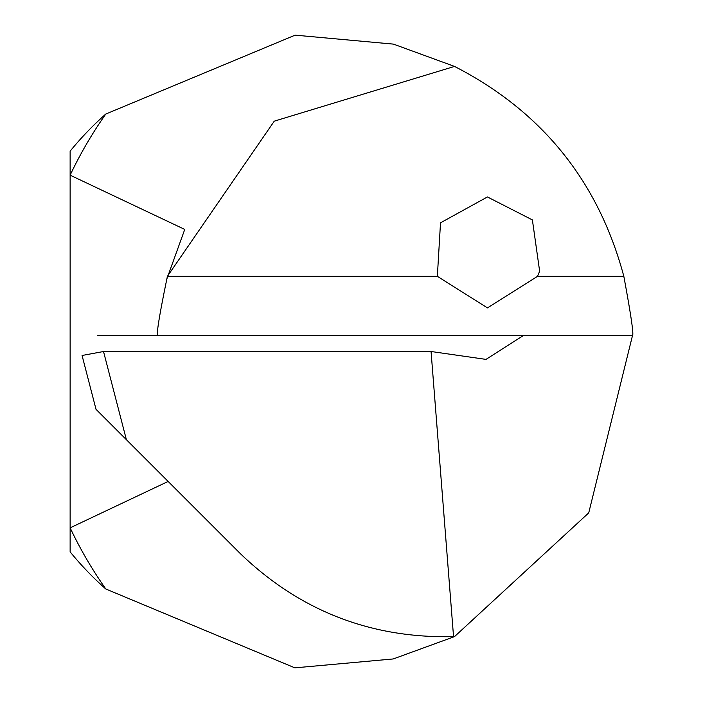 <?xml version="1.0" encoding="UTF-8"?>
<svg xmlns="http://www.w3.org/2000/svg" width="703" height="703" viewBox="0 0 703 703"><rect width="100%" height="100%" fill="white"/><g stroke="black" fill="none" stroke-linecap="round" stroke-linejoin="round"><path stroke-width="1.05" d="M105.802 588.991A317.035 317.035 0 0 1 70.133 551.864L70.133 527.848A412.143 412.143 0 0 0 105.802 588.991L294.865 667.85L393.205 658.957L454.533 636.593L588.736 512.865L632.472 335.656C633.904 334.892 631.022 315.111 623.825 276.323C598.411 181.339 541.987 111.373 454.533 66.425L393.46 44.122L295.128 35.15L105.802 114.027A412.143 412.143 0 0 0 70.133 175.17L70.133 151.154A317.035 317.035 0 0 1 105.802 114.027M454.533 66.425L274.267 121.162L167.402 276.323C159.37 315.12 156.163 334.9 157.753 335.656M537.514 276.323L487.478 307.914L437.354 276.323L440.509 222.825L487.434 196.954L532.391 219.916L539.64 271.209L537.514 276.323L623.825 276.323M97.796 335.656L523.129 335.656L485.993 359.391L431.062 351.509L103.517 351.509L82.066 355.481L96.021 409.331L240.004 553.305C299.61 610.749 370.797 638.526 453.549 636.637L431.062 351.509M453.549 636.637L454.533 636.593M523.129 335.656L632.472 335.656M168.149 481.45L70.133 527.848L70.133 175.17L184.748 229.424L166.303 280.444M97.682 410.991L96.021 409.331M437.354 276.323L167.402 276.323M126.382 439.683L103.517 351.509M485.993 359.365L484.885 359.374"/></g></svg>
